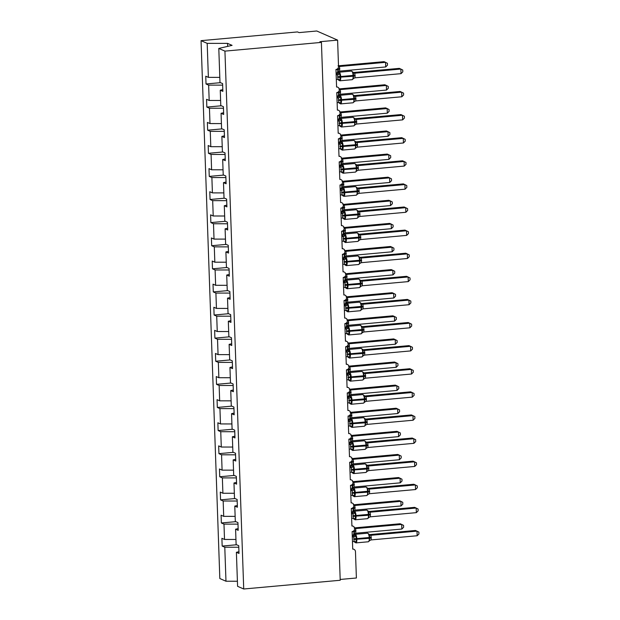 <?xml version="1.0" encoding="UTF-8"?>
<svg xmlns="http://www.w3.org/2000/svg" width="620" height="620" viewBox="0 0 620 620"><rect width="100%" height="100%" fill="white"/><g stroke="black" fill="none" stroke-linecap="round" stroke-linejoin="round"><path stroke-width="0.93" d="M219.806 77.376L208.374 77.361L207.188 43.353L201.051 40.664L297.538 31.93L299.072 32.604L316.774 31L337.606 40.122L319.897 41.718L321.431 42.393L224.936 51.119L218.798 48.43L219.984 82.445L222.603 83.591L222.874 91.357L220.255 90.21L220.79 105.547L223.409 106.694L223.681 114.46L221.061 113.313L223.619 112.724M201.051 40.664L219.829 578.538L225.975 581.227L224.789 547.22L222.169 546.073L236.638 544.763M222.169 546.073L221.898 538.307L224.517 539.454L235.949 539.47M224.789 547.22L238.793 547.235M337.606 40.122L338.528 66.456A2.813 2.627 113.6 0 1 335.963 69.471L336.583 87.032A2.813 2.627 -66.4 0 1 339.279 90.226A2.813 2.627 -66.4 0 1 336.776 92.574L337.388 110.135A2.813 2.627 -66.4 0 1 340.086 113.328A2.813 2.627 -66.4 0 1 337.582 115.684L338.195 133.238A2.813 2.627 -66.4 0 1 340.892 136.431A2.813 2.627 -66.4 0 1 338.388 138.787L339.001 156.349A2.813 2.627 -66.4 0 1 341.697 159.534A2.813 2.627 -66.4 0 1 339.194 161.89L339.806 179.451A2.813 2.627 -66.4 0 1 342.504 182.644A2.813 2.627 -66.4 0 1 340 184.993L340.613 202.554A2.813 2.627 -66.4 0 1 343.317 205.747A2.813 2.627 -66.4 0 1 340.806 208.103L341.419 225.657A2.813 2.627 -66.4 0 1 344.123 228.85A2.813 2.627 -66.4 0 1 341.612 231.206L342.224 248.767A2.813 2.627 -66.4 0 1 344.929 251.953A2.813 2.627 -66.4 0 1 342.418 254.309L343.031 271.87A2.813 2.627 -66.4 0 1 345.735 275.063A2.813 2.627 -66.4 0 1 343.224 277.411L343.844 294.973A2.813 2.627 -66.4 0 1 346.541 298.166A2.813 2.627 -66.4 0 1 344.038 300.522L344.65 318.076A2.813 2.627 -66.4 0 1 347.347 321.269A2.813 2.627 -66.4 0 1 344.844 323.625L345.456 341.186A2.813 2.627 -66.4 0 1 348.153 344.371A2.813 2.627 -66.4 0 1 345.65 346.727L346.262 364.289A2.813 2.627 -66.4 0 1 348.959 367.482A2.813 2.627 -66.4 0 1 346.456 369.83L347.068 387.392A2.813 2.627 -66.4 0 1 349.765 390.585A2.813 2.627 -66.4 0 1 347.262 392.94L347.874 410.494A2.813 2.627 -66.4 0 1 350.579 413.687A2.813 2.627 -66.4 0 1 348.068 416.043L348.68 433.605A2.813 2.627 -66.4 0 1 351.385 436.79A2.813 2.627 -66.4 0 1 348.874 439.146L349.486 456.707A2.813 2.627 -66.4 0 1 352.191 459.9A2.813 2.627 -66.4 0 1 349.68 462.249L350.292 479.81A2.813 2.627 -66.4 0 1 352.997 483.003A2.813 2.627 -66.4 0 1 350.486 485.359L351.106 502.913A2.813 2.627 -66.4 0 1 353.803 506.106A2.813 2.627 -66.4 0 1 351.292 508.462L351.912 526.024A2.813 2.627 -66.4 0 1 354.609 529.209A2.813 2.627 -66.4 0 1 352.106 531.565L352.718 549.126A2.813 2.627 -66.4 0 1 355.469 551.661L356.392 577.995L340.186 579.46M235.825 521.66L221.356 522.97L221.092 515.204L223.704 516.351L235.135 516.367M224.517 539.454L223.975 524.117L221.356 522.97M223.975 524.117L237.987 524.132M235.019 498.55L220.549 499.86L220.278 492.102L222.898 493.249L234.329 493.264M223.704 516.351L223.169 501.007L220.549 499.86M223.169 501.007L237.181 501.03M234.213 475.447L219.744 476.757L219.472 468.991L222.092 470.138L233.523 470.154M222.898 493.249L222.363 477.904L219.744 476.757M222.363 477.904L236.375 477.919M233.407 452.344L218.938 453.654L218.666 445.889L221.286 447.036L232.717 447.051M222.092 470.138L221.557 454.801L218.938 453.654M221.557 454.801L235.569 454.817M232.601 429.242L218.131 430.551L217.86 422.786L220.48 423.933L231.911 423.948M221.286 447.036L220.751 431.698L218.131 430.551M220.751 431.698L234.763 431.714M231.795 406.131L217.326 407.441L217.054 399.683L219.674 400.83L231.105 400.846M220.48 423.933L219.945 408.588L217.326 407.441M219.945 408.588L233.957 408.611M230.989 383.028L216.519 384.338L216.248 376.572L218.868 377.719L230.299 377.735M219.674 400.83L219.139 385.485L216.519 384.338M219.139 385.485L233.151 385.501M230.183 359.925L215.713 361.235L215.442 353.47L218.062 354.617L229.493 354.632M218.868 377.719L218.333 362.382L215.713 361.235M218.333 362.382L232.337 362.398M229.377 336.823L214.908 338.132L214.636 330.367L217.256 331.514L228.687 331.529M218.062 354.617L217.527 339.279L214.908 338.132M217.527 339.279L231.531 339.295M228.571 313.712L214.101 315.022L213.83 307.264L216.442 308.411L227.881 308.427M217.256 331.514L216.713 316.169L214.101 315.022M216.713 316.169L230.725 316.192M227.757 290.61L213.288 291.919L213.017 284.154L215.636 285.301L227.067 285.316M216.442 308.411L215.907 293.066L213.288 291.919M215.907 293.066L229.919 293.082M226.951 267.507L212.482 268.817L212.21 261.051L214.83 262.198L226.261 262.214M215.636 285.301L215.101 269.964L212.482 268.817M215.101 269.964L229.113 269.979M226.145 244.404L211.676 245.714L211.404 237.948L214.024 239.095L225.455 239.111M214.83 262.198L214.295 246.861L211.676 245.714M214.295 246.861L228.307 246.876M225.339 221.294L210.87 222.603L210.599 214.846L213.218 215.993L224.649 216.008M214.024 239.095L213.489 223.75L210.87 222.603M213.489 223.75L227.501 223.774M224.533 198.191L210.064 199.501L209.792 191.735L212.412 192.882L223.843 192.898M213.218 215.993L212.683 200.647L210.064 199.501M212.683 200.647L226.695 200.663M223.727 175.088L209.258 176.398L208.987 168.632L211.606 169.779L223.037 169.795M212.412 192.882L211.877 177.545L209.258 176.398M211.877 177.545L225.889 177.56M222.921 151.985L208.452 153.295L208.181 145.53L210.8 146.677L222.231 146.692M211.606 169.779L211.071 154.442L208.452 153.295M211.071 154.442L225.076 154.458M222.115 128.875L207.646 130.184L207.374 122.427L209.994 123.574L221.425 123.589M210.8 146.677L210.265 131.332L207.646 130.184M210.265 131.332L224.269 131.355M221.309 105.772L206.84 107.082L206.569 99.316L209.18 100.463L220.619 100.479M209.994 123.574L209.452 108.229L206.84 107.082M209.452 108.229L223.463 108.244M238.948 551.707L236.391 552.304L239.01 553.451L238.739 545.685L236.119 544.538L235.585 529.193L238.142 528.604M235.585 529.193L238.204 530.34L237.933 522.582L235.313 521.436L234.779 506.091L237.336 505.502M234.779 506.091L237.398 507.238L237.127 499.472L234.507 498.325L233.972 482.988L236.53 482.399M233.972 482.988L236.592 484.135L236.321 476.369L233.701 475.222L233.167 459.885L235.724 459.288M233.167 459.885L235.786 461.032L235.515 453.267L232.895 452.12L232.361 436.775L234.918 436.186M232.361 436.775L234.98 437.921L234.709 430.164L232.089 429.017L231.554 413.672L234.112 413.083M231.554 413.672L234.174 414.819L233.903 407.053L231.283 405.906L230.749 390.569L233.306 389.98M230.749 390.569L233.368 391.716L233.097 383.951L230.477 382.803L229.942 367.466L232.5 366.87M229.942 367.466L232.554 368.613L232.283 360.848L229.671 359.701L229.129 344.356L231.694 343.767M229.129 344.356L231.748 345.503L231.477 337.745L228.858 336.598L228.323 321.253L230.88 320.664M228.323 321.253L230.942 322.4L230.671 314.635L228.052 313.488L227.517 298.15L230.074 297.561M227.517 298.15L230.136 299.297L229.865 291.532L227.246 290.385L226.711 275.048L229.268 274.451M226.711 275.048L229.33 276.195L229.059 268.429L226.44 267.282L225.905 251.937L228.462 251.348M225.905 251.937L228.524 253.084L228.253 245.326L225.633 244.179L225.099 228.834L227.656 228.245M225.099 228.834L227.718 229.981L227.447 222.216L224.828 221.069L224.293 205.731L226.85 205.142M224.293 205.731L226.912 206.879L226.641 199.113L224.022 197.966L223.487 182.629L226.044 182.032M223.487 182.629L226.106 183.776L225.835 176.01L223.215 174.863L222.681 159.518L225.238 158.929M222.681 159.518L225.292 160.665L225.021 152.908L222.41 151.761L221.867 136.416L224.432 135.827M221.867 136.416L224.487 137.562L224.215 129.797L221.596 128.65L221.061 113.313M208.374 77.361L205.755 76.214L206.026 83.979L220.495 82.669M209.18 100.463L208.646 85.126L206.026 83.979M208.646 85.126L222.658 85.142M224.936 51.119L243.722 589L237.584 586.311L236.391 552.304M222.812 89.613L220.255 90.21M227.649 46.384L227.548 43.377L232.081 45.361L218.798 48.43M207.188 43.353L227.548 43.377M225.975 581.227L237.406 581.242M243.722 589L340.217 580.266L321.431 42.393M338.171 73.129L340.086 73.966L339.76 77.361L340.287 79.926L338.698 80.236L338.202 79.709L338.698 80.236M355.121 75.772L354.927 77.833L401.024 73.656L400.861 69.037L354.764 73.206L355.121 75.772L353.121 76.245A4.03 1.279 -95.2 0 1 352.168 79.685L353.795 78.329L353.028 78.779L353.726 75.539L352.997 72.199L351.424 71.099L339.031 72.222A4.03 1.279 84.8 0 1 339.256 72.261A4.03 1.279 84.8 0 1 340.713 76.81L340.729 77.368A4.03 1.279 84.8 0 1 339.776 80.802L337.683 79.19M401.024 73.656L402.814 71.866L402.752 70.014L399.327 68.371L353.315 72.532L354.849 73.199A2.062 2.03 170.7 0 1 352.997 72.199M336.156 74.896L337.722 74.749L336.187 74.082L339.031 72.222M336.125 74.082L336.187 74.082A2.062 2.03 170.7 0 0 337.97 72.951M336.319 79.515L337.962 79.368L337.722 74.749A2.062 1.643 100.5 0 0 339.117 73.454M340.287 79.926L338.435 79.391M337.799 74.741L340.086 73.966M353.795 78.329L354.927 77.833M352.819 72.811L354.764 73.206M385.71 66.952L387.5 65.154L387.438 63.31L385.547 62.333L339.535 66.495L339.613 71.122L385.71 66.952L385.547 62.333L384.012 61.659L338.505 65.782M338.024 65.829L339.528 66.487A2.062 2.03 -9.3 0 1 338.52 66.27M339.613 71.122L337.916 72.246L338.435 69.394L335.97 69.704M339.45 66.503L338.52 66.379M338.977 96.232L340.892 97.069L340.566 100.471L341.101 103.036L339.504 103.339L339.008 102.811L339.504 103.339M355.926 98.874L355.733 100.936L401.83 96.767L401.667 92.14L355.578 96.309L355.926 98.874L353.927 99.347A4.03 1.279 -95.2 0 1 352.974 102.788L354.601 101.432L353.834 101.882L354.531 98.65L353.803 95.302L352.23 94.201L339.838 95.325A4.03 1.279 84.8 0 1 340.062 95.364A4.03 1.279 84.8 0 1 341.519 99.913L341.535 100.471A4.03 1.279 84.8 0 1 340.582 103.904L338.489 102.292M401.83 96.767L403.62 94.969L403.558 93.124L400.132 91.473L354.121 95.635L355.655 96.309A2.062 2.03 170.7 0 1 353.803 95.302M336.962 97.999L338.528 97.859L337.001 97.185L339.838 95.325M336.931 97.193L337.001 97.185A2.062 2.03 170.7 0 0 338.776 96.053M337.125 102.618L338.768 102.471L338.528 97.859A2.062 1.643 100.5 0 0 339.923 96.557M341.101 103.036L339.241 102.501M338.605 97.844L340.892 97.069M354.601 101.432L355.733 100.936M353.632 95.914L355.578 96.309M339.783 119.334L341.697 120.172L341.372 123.574L341.907 126.139L340.31 126.441L339.814 125.914L340.31 126.441M356.733 121.985L356.539 124.039L402.636 119.869L402.473 115.25L356.384 119.42L356.733 121.985L354.733 122.458A4.03 1.279 -95.2 0 1 353.78 125.891L355.415 124.542L354.648 124.984L355.338 121.752L354.57 118.319L353.036 117.312L340.644 118.428A4.03 1.279 84.8 0 1 340.868 118.467A4.03 1.279 84.8 0 1 342.325 123.024L342.341 123.574A4.03 1.279 84.8 0 1 341.387 127.015L339.295 125.403M402.636 119.869L404.426 118.071L404.364 116.227L400.946 114.576L354.927 118.738L356.461 119.412M337.768 121.102L339.334 120.962L337.807 120.288L340.644 118.428M337.737 120.296L337.807 120.288A2.062 2.03 170.7 0 0 339.582 119.156M337.931 125.721L339.574 125.573L339.334 120.962M341.907 126.139L340.047 125.604M339.419 120.954L341.697 120.172M355.415 124.542L356.539 124.039M354.438 119.025L356.384 119.42M340.589 142.445L342.504 143.282L342.178 146.677L342.713 149.242L341.116 149.544L340.62 149.017L341.116 149.544M357.538 145.088L357.353 147.142L403.442 142.972L403.279 138.353L357.19 142.523L357.538 145.088L355.547 145.56A4.03 1.279 -95.2 0 1 354.594 148.994L356.221 147.645L355.454 148.087L356.151 144.855L355.376 141.422L353.842 140.415L341.45 141.538A4.03 1.279 84.8 0 1 341.674 141.577A4.03 1.279 84.8 0 1 343.131 146.126L343.147 146.677A4.03 1.279 84.8 0 1 342.194 150.118L340.101 148.506M403.442 142.972L405.232 141.174L405.17 139.329L401.752 137.679L355.733 141.848L357.267 142.515A2.062 2.03 170.7 0 1 355.415 141.507M338.574 144.204L340.14 144.065L338.613 143.398L341.45 141.538M338.551 143.398L338.613 143.398A2.062 2.03 170.7 0 0 340.388 142.267M338.737 148.831L340.388 148.684L340.14 144.065M342.713 149.242L340.853 148.707M340.225 144.057L342.504 143.282M356.221 147.645L357.353 147.142M355.245 142.127L357.19 142.523M341.395 165.548L343.31 166.385L342.969 169.229L343.519 172.345L341.922 172.655L341.434 172.127L341.922 172.655M358.344 168.191L358.159 170.252L404.248 166.075L404.085 161.456L357.996 165.625L358.344 168.191L356.353 168.663A4.03 1.279 -95.2 0 1 355.399 172.104L357.027 170.748L356.26 171.198L356.957 167.958L356.182 164.533L354.648 163.517L342.256 164.641A4.03 1.279 84.8 0 1 342.48 164.68A4.03 1.279 84.8 0 1 343.937 169.229L343.961 169.787A4.03 1.279 84.8 0 1 343 173.22L340.915 171.608M404.248 166.075L406.046 164.285L405.976 162.432L402.558 160.789L356.547 164.951L358.073 165.618A2.062 2.03 170.7 0 1 356.221 164.618M339.38 167.315L340.954 167.167L339.419 166.501L342.256 164.641M339.357 166.501L339.419 166.501A2.062 2.03 170.7 0 0 341.194 165.369M339.543 171.934L341.194 171.786L340.954 167.167M343.519 172.345L341.659 171.81M341.031 167.16L343.31 166.385M357.027 170.748L358.159 170.252M356.05 165.23L357.996 165.625M386.516 90.055L388.306 88.265L388.244 86.413L386.353 85.436L340.341 89.598L340.419 94.232L386.516 90.055L386.353 85.436L384.819 84.769L339.225 88.892M338.83 88.931L340.341 89.598A2.062 2.03 -9.3 0 1 339.318 89.373M340.419 94.232L338.721 95.356L339.241 92.496L336.784 92.806M340.256 89.606L339.326 89.489M387.322 113.166L389.112 111.367L389.05 109.523L387.159 108.539L341.07 112.708L341.225 117.335L387.322 113.166L387.159 108.539L385.625 107.872L340.031 111.995M339.636 112.042L341.147 112.708M341.225 117.335L339.528 118.459L340.047 115.599L337.59 115.917M341.07 112.708L340.132 112.592M388.128 136.268L389.918 134.47L389.856 132.626L387.965 131.649L341.953 135.811L342.031 140.438L388.128 136.268L387.965 131.649L386.438 130.975L340.837 135.098M340.442 135.144L341.953 135.803A2.062 2.03 -9.3 0 1 340.93 135.578M342.031 140.438L340.334 141.561L340.853 138.702L338.396 139.019M341.876 135.819L340.938 135.695M388.934 159.371L390.724 157.573L390.662 155.728L388.771 154.752L342.759 158.914L342.844 163.541L388.934 159.371L388.771 154.752L387.244 154.078L341.651 158.208M341.248 158.247L342.759 158.906A2.062 2.03 -9.3 0 1 341.736 158.689M342.844 163.541L341.147 164.664L341.659 161.812L339.202 162.122M342.682 158.922L341.752 158.798M342.201 188.65L344.115 189.488L343.774 192.332L344.325 195.455L342.736 195.757L342.24 195.23L342.736 195.757M359.151 191.293L358.965 193.355L405.054 189.185L404.891 184.558L358.802 188.728L359.151 191.293L357.159 191.766A4.03 1.279 -95.2 0 1 356.206 195.207L357.833 193.851L357.066 194.3L357.763 191.069L356.988 187.635L355.454 186.62L343.062 187.744A4.03 1.279 84.8 0 1 343.286 187.783A4.03 1.279 84.8 0 1 344.743 192.332L344.767 192.89A4.03 1.279 84.8 0 1 343.813 196.323L341.721 194.711M405.054 189.185L406.852 187.387L406.782 185.543L403.364 183.892L357.353 188.054L358.879 188.728A2.062 2.03 170.7 0 1 357.027 187.721M340.186 190.417L341.76 190.278L340.225 189.604L343.062 187.744M340.163 189.612L340.225 189.604A2.062 2.03 170.7 0 0 342 188.472M340.349 195.036L342 194.889L341.76 190.278M344.325 195.455L342.465 194.92M341.837 190.263L344.115 189.488M357.833 193.851L358.965 193.355M356.856 188.333L358.802 188.728M389.74 182.474L391.538 180.683L391.468 178.831L389.577 177.855L343.565 182.017L343.651 186.651L389.74 182.474L389.577 177.855L388.05 177.188L342.457 181.311M342.062 181.35L343.565 182.017A2.062 2.03 -9.3 0 1 342.542 181.792M343.651 186.651L341.953 187.775L342.465 184.915L340.008 185.225M343.488 182.024L342.558 181.908M343.007 211.753L344.922 212.59L344.581 215.435L345.131 218.558L343.542 218.86L343.046 218.333L343.542 218.86M359.957 214.404L359.771 216.458L405.86 212.288L405.705 207.669L359.608 211.838L359.957 214.404L357.965 214.876A4.03 1.279 -95.2 0 1 357.012 218.31L358.639 216.961L357.872 217.403L358.569 214.171L357.794 210.738L356.267 209.731L343.868 210.847A4.03 1.279 84.8 0 1 344.092 210.885A4.03 1.279 84.8 0 1 345.549 215.442L345.572 215.993A4.03 1.279 84.8 0 1 344.619 219.434L342.527 217.822M405.86 212.288L407.658 210.49L407.588 208.646L404.17 206.995L358.159 211.156L359.685 211.831M341 213.52L342.565 213.381L341.031 212.706L343.868 210.847M340.969 212.714L341.031 212.706A2.062 2.03 170.7 0 0 342.806 211.575M341.155 218.139L342.806 217.992L342.565 213.381M345.131 218.558L343.271 218.023M342.643 213.373L344.922 212.59M358.639 216.961L359.771 216.458M357.663 211.443L359.608 211.838M390.546 205.584L392.344 203.786L392.274 201.942L390.383 200.958L344.294 205.127L344.457 209.754L390.546 205.584L390.383 200.958L388.856 200.291L343.263 204.414M342.868 204.46L344.371 205.127M344.457 209.754L342.759 210.878L343.271 208.018L340.814 208.335M344.294 205.127L343.364 205.011M343.813 234.864L345.728 235.701L345.387 238.537L345.937 241.661L344.348 241.963L343.852 241.436L344.348 241.963M360.77 237.506L360.577 239.56L406.666 235.391L406.511 230.772L360.414 234.941L360.77 237.506L358.771 237.979A4.03 1.279 -95.2 0 1 357.817 241.412L359.445 240.064L358.678 240.506L359.375 237.274L358.647 233.926L357.074 232.833L344.681 233.957A4.03 1.279 84.8 0 1 344.906 233.996A4.03 1.279 84.8 0 1 346.355 238.545L346.379 239.095A4.03 1.279 84.8 0 1 345.425 242.536L343.333 240.924M406.666 235.391L408.464 233.593L408.402 231.748L404.976 230.097L358.965 234.267L360.491 234.934A2.062 2.03 170.7 0 1 358.647 233.926M341.806 236.623L343.372 236.483L341.837 235.817L344.681 233.957M341.775 235.817L341.837 235.817A2.062 2.03 170.7 0 0 343.612 234.685M341.961 241.25L343.612 241.103L343.372 236.483A2.062 1.643 100.5 0 0 344.767 235.189M345.937 241.661L344.077 241.126M343.449 236.476L345.728 235.701M359.445 240.064L360.577 239.56M358.469 234.546L360.414 234.941M391.352 228.687L393.15 226.889L393.08 225.044L391.197 224.068L345.177 228.23L345.262 232.856L391.352 228.687L391.197 224.068L389.662 223.394L344.069 227.517M343.674 227.563L345.177 228.222A2.062 2.03 -9.3 0 1 344.162 227.997M345.262 232.856L343.565 233.98L344.077 231.128L341.62 231.438M345.1 228.238L344.17 228.113M344.619 257.966L346.534 258.803L346.216 262.198L346.743 264.763L345.154 265.073L344.658 264.546L345.154 265.073M361.576 260.609L361.382 262.671L407.479 258.494L407.317 253.874L361.22 258.044L361.576 260.609L359.577 261.082A4.03 1.279 -95.2 0 1 358.624 264.523L360.251 263.167L359.484 263.616L360.181 260.377L359.453 257.037L357.88 255.936L345.487 257.06A4.03 1.279 84.8 0 1 345.712 257.099A4.03 1.279 84.8 0 1 347.161 261.648L347.185 262.206A4.03 1.279 84.8 0 1 346.231 265.639L344.704 264.632M407.479 258.494L409.27 256.703L409.208 254.851L405.782 253.208L359.771 257.37L361.305 258.036A2.062 2.03 170.7 0 1 359.453 257.037M342.612 259.733L344.178 259.586L342.643 258.92L345.487 257.06M342.581 258.928L342.643 258.92A2.062 2.03 170.7 0 0 344.425 257.788M342.775 264.353L344.418 264.205L344.178 259.586M346.743 264.763L344.883 264.228M344.255 259.579L346.534 258.803M360.251 263.167L361.382 262.671M359.274 257.649L361.22 258.044M392.158 251.79L393.956 249.992L393.894 248.147L392.003 247.171L345.983 251.333L346.069 255.959L392.158 251.79L392.003 247.171L390.468 246.496L344.875 250.627M344.48 250.666L345.983 251.325A2.062 2.03 -9.3 0 1 344.968 251.108M346.069 255.959L344.371 257.083L344.89 254.231L342.426 254.541M345.906 251.34L344.976 251.216M345.433 281.069L347.347 281.906L347.022 285.308L347.549 287.874L345.96 288.176L345.464 287.649L345.96 288.176M362.382 283.712L362.188 285.774L408.286 281.604L408.123 276.977L362.026 281.147L362.382 283.712L360.383 284.185A4.03 1.279 -95.2 0 1 359.429 287.626L361.057 286.269L360.29 286.719L360.987 283.487L360.259 280.139L358.685 279.039L346.293 280.163A4.03 1.279 84.8 0 1 346.518 280.201A4.03 1.279 84.8 0 1 347.975 284.751L347.99 285.308A4.03 1.279 84.8 0 1 347.037 288.742L344.945 287.13M408.286 281.604L410.076 279.806L410.014 277.962L406.588 276.311L360.577 280.472L362.111 281.147A2.062 2.03 170.7 0 1 360.259 280.139M343.418 282.836L344.983 282.697L343.449 282.022L346.293 280.163M343.387 282.03L343.449 282.022A2.062 2.03 170.7 0 0 345.231 280.891M343.581 287.455L345.224 287.308L344.983 282.697M347.549 287.874L345.697 287.339M345.061 282.681L347.347 281.906M361.057 286.269L362.188 285.774M360.081 280.759L362.026 281.147M392.971 274.892L394.762 273.102L394.7 271.25L392.809 270.274L346.797 274.435L346.875 279.07L392.971 274.892L392.809 270.274L391.274 269.607L345.681 273.73M345.286 273.769L346.797 274.435M346.875 279.07L345.177 280.194L345.697 277.334L343.232 277.644M346.712 274.443L345.782 274.327M346.239 304.172L348.153 305.009L347.828 308.411L348.363 310.976L346.766 311.279L346.27 310.752L346.766 311.279M363.188 306.822L362.995 308.876L409.091 304.707L408.929 300.088L362.832 304.257L363.188 306.822L361.189 307.295A4.03 1.279 -95.2 0 1 360.236 310.728L361.863 309.38L361.096 309.822L361.793 306.59L361.065 303.242L359.492 302.149L347.099 303.265A4.03 1.279 84.8 0 1 347.324 303.304A4.03 1.279 84.8 0 1 348.781 307.861L348.797 308.411A4.03 1.279 84.8 0 1 347.843 311.852L345.751 310.24M409.091 304.707L410.882 302.909L410.82 301.064L407.394 299.413L361.382 303.575L362.917 304.25M344.224 305.939L345.79 305.8L344.263 305.125L347.099 303.265M344.193 305.133L344.263 305.125A2.062 2.03 170.7 0 0 346.038 303.994M344.387 310.558L346.03 310.411L345.79 305.8M348.363 310.976L346.503 310.442M345.867 305.792L348.153 305.009M361.863 309.38L362.995 308.876M360.894 303.862L362.832 304.257M393.778 298.003L395.568 296.205L395.506 294.361L393.615 293.376L347.518 297.546L347.68 302.173L393.778 298.003L393.615 293.376L392.08 292.71L346.487 296.833M346.092 296.879L347.603 297.546M347.68 302.173L345.983 303.296L346.503 300.437L344.046 300.754M347.518 297.546L346.588 297.429M347.045 327.283L348.959 328.12L348.634 331.514L349.169 334.079L347.572 334.382L347.076 333.854L347.572 334.382M363.994 329.925L363.8 331.979L409.897 327.81L409.735 323.19L363.646 327.36L363.994 329.925L361.995 330.398A4.03 1.279 -95.2 0 1 361.042 333.831L362.669 332.483L361.91 332.925L362.623 330.251L361.832 326.26M409.897 327.81L411.688 326.012L411.626 324.167L408.2 322.516L362.188 326.686L363.723 327.352A2.062 2.03 170.7 0 1 361.871 326.345M345.03 329.042L346.596 328.902L345.069 328.236L347.905 326.376A4.03 1.279 84.8 0 1 348.13 326.415A4.03 1.279 84.8 0 1 349.587 330.964L349.603 331.514A4.03 1.279 84.8 0 1 348.649 334.955L346.557 333.343M344.999 328.236L345.069 328.236A2.062 2.03 170.7 0 0 346.844 327.104M345.193 333.669L346.836 333.521L346.596 328.902A2.062 1.643 100.5 0 0 347.99 327.608M349.169 334.079L347.308 333.545M346.681 328.894L348.959 328.12M362.669 332.483L363.8 331.979M361.7 326.965L363.646 327.36M394.584 321.106L396.374 319.308L396.312 317.463L394.421 316.487L348.409 320.649L348.487 325.275L394.584 321.106L394.421 316.487L392.886 315.812L347.293 319.935M346.898 319.982L348.409 320.641A2.062 2.03 -9.3 0 1 347.386 320.416M348.487 325.275L346.789 326.399L347.308 323.547L344.852 323.857M348.324 320.656L347.394 320.532M347.851 350.385L349.765 351.222L349.44 354.617L349.974 357.182L348.378 357.492L347.882 356.965L348.378 357.492M364.8 353.028L364.614 355.09L410.704 350.912L410.541 346.293L364.452 350.463L364.8 353.028L362.808 353.501A4.03 1.279 -95.2 0 1 361.847 356.942L363.483 355.586L362.716 356.035L363.413 352.796L362.638 349.37L361.103 348.355L348.711 349.478A4.03 1.279 84.8 0 1 348.936 349.517A4.03 1.279 84.8 0 1 350.393 354.067L350.409 354.625A4.03 1.279 84.8 0 1 349.455 358.058L347.363 356.446M410.704 350.912L412.494 349.122L412.432 347.27L409.014 345.627L362.995 349.788L364.529 350.455A2.062 2.03 170.7 0 1 362.677 349.455M345.836 352.152L347.401 352.005L345.875 351.339L348.711 349.478M345.813 351.346L345.875 351.339A2.062 2.03 170.7 0 0 347.649 350.207M345.999 356.771L347.642 356.624L347.401 352.005A2.062 1.643 100.5 0 0 348.797 350.711M349.974 357.182L348.115 356.647M347.487 351.997L349.765 351.222M363.483 355.586L364.614 355.09M362.506 350.067L364.452 350.463M395.389 344.209L397.18 342.411L397.118 340.566L395.227 339.589L349.215 343.751L349.293 348.386L395.389 344.209L395.227 339.589L393.692 338.915L348.099 343.046M347.704 343.085L349.215 343.744A2.062 2.03 -9.3 0 1 348.192 343.526M349.293 348.386L347.595 349.502L348.115 346.65L345.658 346.96M349.137 343.759L348.2 343.635M348.657 373.488L350.571 374.325L350.23 377.169L350.781 380.293L349.184 380.595L348.696 380.068L349.184 380.595M365.606 376.131L365.42 378.192L411.51 374.023L411.347 369.396L365.257 373.565L365.606 376.131L363.615 376.603A4.03 1.279 -95.2 0 1 362.661 380.045L364.289 378.688L363.522 379.138L364.219 375.906L363.444 372.473L361.91 371.458L349.517 372.581A4.03 1.279 84.8 0 1 349.742 372.62A4.03 1.279 84.8 0 1 351.199 377.169L351.215 377.727A4.03 1.279 84.8 0 1 350.261 381.161L348.176 379.548M411.51 374.023L413.308 372.225L413.238 370.38L409.82 368.729L363.8 372.891L365.335 373.565A2.062 2.03 170.7 0 1 363.483 372.558M346.642 375.255L348.208 375.115L346.681 374.441L349.517 372.581M346.619 374.449L346.681 374.441A2.062 2.03 170.7 0 0 348.456 373.31M346.805 379.874L348.456 379.727L348.208 375.115M350.781 380.293L348.921 379.758M348.293 375.1L350.571 374.325M364.289 378.688L365.42 378.192M363.312 373.178L365.257 373.565M396.196 367.311L397.986 365.521L397.924 363.669L396.033 362.692L350.021 366.854L350.106 371.488L396.196 367.311L396.033 362.692L394.506 362.026L348.913 366.149M348.51 366.188L350.021 366.854A2.062 2.03 -9.3 0 1 348.998 366.629M350.106 371.488L348.409 372.612L348.921 369.753L346.464 370.062M349.944 366.862L349.013 366.746M349.463 396.591L351.377 397.428L351.036 400.272L351.587 403.395L349.998 403.697L349.502 403.171L349.998 403.697M366.412 399.241L366.226 401.295L412.315 397.125L412.153 392.507L366.063 396.676L366.412 399.241L364.421 399.714A4.03 1.279 -95.2 0 1 363.467 403.147L365.095 401.799L364.328 402.24L365.025 399.009L364.25 395.576L362.716 394.568L350.323 395.684A4.03 1.279 84.8 0 1 350.548 395.723A4.03 1.279 84.8 0 1 352.005 400.28L352.028 400.83A4.03 1.279 84.8 0 1 351.075 404.271L348.983 402.659M412.315 397.125L414.114 395.328L414.044 393.483L410.626 391.832L364.614 395.994L366.141 396.668M347.448 398.358L349.021 398.218L347.487 397.544L350.323 395.684M347.425 397.552L347.487 397.544A2.062 2.03 170.7 0 0 349.262 396.413M347.611 402.977L349.262 402.829L349.021 398.218M351.587 403.395L349.726 402.861M349.099 398.211L351.377 397.428M365.095 401.799L366.226 401.295M364.118 396.281L366.063 396.676M397.002 390.422L398.8 388.624L398.73 386.779L396.839 385.795L350.75 389.965L350.912 394.591L397.002 390.422L396.839 385.795L395.312 385.129L349.719 389.252M349.324 389.298L350.827 389.965M350.912 394.591L349.215 395.715L349.726 392.855L347.27 393.173M350.75 389.965L349.82 389.848M350.269 419.701L352.183 420.538L351.842 423.375L352.392 426.498L350.804 426.8L350.308 426.273L350.804 426.8M367.218 422.344L367.032 424.406L413.121 420.228L412.966 415.609L366.87 419.779L367.218 422.344L365.226 422.817A4.03 1.279 -95.2 0 1 364.273 426.25L365.901 424.901L365.134 425.343L365.831 422.111L365.056 418.678L363.529 417.671L351.129 418.795A4.03 1.279 84.8 0 1 351.354 418.833A4.03 1.279 84.8 0 1 352.811 423.382L352.834 423.933A4.03 1.279 84.8 0 1 351.881 427.374L349.788 425.762M413.121 420.228L414.92 418.43L414.85 416.586L411.432 414.935L365.42 419.104L366.947 419.771A2.062 2.03 170.7 0 1 365.095 418.764M348.254 421.461L349.827 421.321L348.293 420.654L351.129 418.795M348.231 420.654L348.293 420.654A2.062 2.03 170.7 0 0 350.067 419.523M348.417 426.087L350.067 425.94L349.827 421.321M352.392 426.498L350.533 425.963M349.905 421.313L352.183 420.538M365.901 424.901L367.032 424.406M364.924 419.384L366.87 419.779M397.808 413.525L399.606 411.726L399.536 409.882L397.645 408.906L351.633 413.067L351.718 417.694L397.808 413.525L397.645 408.906L396.118 408.231L350.525 412.354M350.13 412.401L351.633 413.06A2.062 2.03 -9.3 0 1 350.618 412.835M351.718 417.694L350.021 418.818L350.533 415.966L348.076 416.276M351.555 413.075L350.626 412.951M351.075 442.804L352.989 443.641L352.648 446.485L353.199 449.601L351.61 449.911L351.114 449.384L351.61 449.911M368.032 445.447L367.838 447.508L413.928 443.331L413.772 438.712L367.675 442.882L368.032 445.447L366.033 445.92A4.03 1.279 -95.2 0 1 365.079 449.361L366.707 448.004L365.94 448.454L366.637 445.214L365.909 441.874L364.335 440.774L351.943 441.897A4.03 1.279 84.8 0 1 352.16 441.936A4.03 1.279 84.8 0 1 353.617 446.485L353.64 447.043A4.03 1.279 84.8 0 1 352.687 450.476L350.594 448.864M413.928 443.331L415.725 441.541L415.664 439.689L412.238 438.046L366.226 442.207L367.753 442.874A2.062 2.03 170.7 0 1 365.909 441.874M349.068 444.571L350.633 444.424L349.099 443.757L351.943 441.897M349.037 443.765L349.099 443.757A2.062 2.03 170.7 0 0 350.874 442.626M349.223 449.19L350.874 449.043L350.633 444.424M353.199 449.601L351.339 449.066M350.711 444.416L352.989 443.641M366.707 448.004L367.838 447.508M365.73 442.486L367.675 442.882M398.614 436.627L400.411 434.829L400.342 432.985L398.459 432.008L352.439 436.17L352.524 440.805L398.614 436.627L398.459 432.008L396.924 431.334L351.331 435.465M350.935 435.504L352.439 436.162A2.062 2.03 -9.3 0 1 351.424 435.945M352.524 440.805L350.827 441.921L351.339 439.068L348.882 439.379M352.362 436.178L351.431 436.054M351.881 465.907L353.795 466.744L353.454 469.588L354.005 472.711L352.416 473.014L351.92 472.486L352.416 473.014M368.838 468.55L368.644 470.611L414.741 466.442L414.579 461.815L368.481 465.984L368.838 468.55L366.839 469.022A4.03 1.279 -95.2 0 1 365.885 472.463L367.513 471.107L366.746 471.557L367.443 468.325L366.715 464.977L365.141 463.876L352.749 465A4.03 1.279 84.8 0 1 352.974 465.039A4.03 1.279 84.8 0 1 354.423 469.588L354.446 470.146A4.03 1.279 84.8 0 1 353.493 473.587L351.401 471.967M414.741 466.442L416.532 464.643L416.469 462.799L413.044 461.148L367.032 465.31L368.567 465.984A2.062 2.03 170.7 0 1 366.715 464.977M349.874 467.674L351.439 467.534L349.905 466.86L352.749 465M349.843 466.868L349.905 466.86A2.062 2.03 170.7 0 0 351.687 465.729M350.037 472.293L351.679 472.146L351.439 467.534A2.062 1.643 100.5 0 0 352.834 466.232M354.005 472.711L352.144 472.177M351.517 467.519L353.795 466.744M367.513 471.107L368.644 470.611M366.536 465.597L368.481 465.984M399.42 459.73L401.218 457.94L401.156 456.088L399.264 455.111L353.245 459.273L353.33 463.907L399.42 459.73L399.264 455.111L397.73 454.445L352.137 458.568M351.742 458.606L353.245 459.273A2.062 2.03 -9.3 0 1 352.23 459.048M353.33 463.907L351.633 465.031L352.144 462.171L349.688 462.481M353.168 459.281L352.238 459.164M352.695 489.01L354.609 489.854L354.284 493.249L354.81 495.814L353.222 496.116L352.726 495.589L353.222 496.116M369.644 491.66L369.45 493.714L415.547 489.544L415.385 484.925L369.288 489.095L369.644 491.66L367.644 492.133A4.03 1.279 -95.2 0 1 366.691 495.566L368.319 494.218L367.551 494.659L368.249 491.428L367.521 488.079L365.947 486.987L353.555 488.103A4.03 1.279 84.8 0 1 353.78 488.142A4.03 1.279 84.8 0 1 355.237 492.699L355.252 493.249A4.03 1.279 84.8 0 1 354.299 496.69L352.207 495.078M415.547 489.544L417.338 487.746L417.275 485.902L413.85 484.251L367.838 488.413L369.373 489.087M350.68 490.776L352.245 490.637L350.711 489.963L353.555 488.103M350.649 489.971L350.711 489.963A2.062 2.03 170.7 0 0 352.493 488.831M350.843 495.396L352.486 495.248L352.245 490.637M354.81 495.814L352.958 495.279M352.323 490.629L354.609 489.854M368.319 494.218L369.45 493.714M367.342 488.7L369.288 489.095M400.233 482.841L402.024 481.043L401.962 479.198L400.071 478.214L353.974 482.383L354.136 487.01L400.233 482.841L400.071 478.214L398.536 477.547L352.943 481.67M352.548 481.717L354.059 482.383M354.136 487.01L352.439 488.134L352.958 485.274L350.494 485.592M353.974 482.383L353.044 482.267M353.501 512.12L355.415 512.957L355.09 516.351L355.624 518.917L354.028 519.219L353.532 518.692L354.028 519.219M370.45 514.763L370.256 516.824L416.353 512.647L416.19 508.028L370.094 512.197L370.45 514.763L368.451 515.236A4.03 1.279 -95.2 0 1 367.497 518.669L369.125 517.32L368.358 517.762L369.055 514.53L368.327 511.182L366.753 510.089L354.361 511.213A4.03 1.279 84.8 0 1 354.586 511.252A4.03 1.279 84.8 0 1 356.043 515.801L356.058 516.351A4.03 1.279 84.8 0 1 355.105 519.793L353.012 518.181M416.353 512.647L418.143 510.849L418.082 509.005L414.656 507.354L368.644 511.523L370.179 512.19A2.062 2.03 170.7 0 1 368.327 511.182M351.486 513.879L353.051 513.74L351.524 513.073L354.361 511.213M351.455 513.073L351.524 513.073A2.062 2.03 170.7 0 0 353.299 511.942M351.649 518.506L353.292 518.359L353.051 513.74M355.624 518.917L353.764 518.382M353.129 513.732L355.415 512.957M369.125 517.32L370.256 516.824M368.156 511.802L370.094 512.197M401.039 505.943L402.829 504.145L402.768 502.301L400.877 501.324L354.865 505.486L354.942 510.113L401.039 505.943L400.877 501.324L399.342 500.65L353.749 504.773M353.353 504.82L354.865 505.478A2.062 2.03 -9.3 0 1 353.842 505.254M354.942 510.113L353.245 511.236L353.764 508.385L351.308 508.695M354.779 505.494L353.849 505.37M354.307 535.223L356.221 536.06L355.896 539.454L356.43 542.019L354.834 542.329L354.338 541.803L354.834 542.329M371.256 537.865L371.062 539.927L417.159 535.75L416.996 531.131L370.907 535.3L371.256 537.865L369.257 538.338A4.03 1.279 -95.2 0 1 368.303 541.779L369.931 540.423L369.171 540.872L369.861 537.633L369.094 534.207L367.559 533.192L355.167 534.316A4.03 1.279 84.8 0 1 355.392 534.355A4.03 1.279 84.8 0 1 356.849 538.904L356.864 539.462A4.03 1.279 84.8 0 1 355.911 542.895L353.819 541.283M417.159 535.75L418.95 533.96L418.887 532.107L415.462 530.464L369.45 534.626L370.985 535.293A2.062 2.03 170.7 0 1 369.132 534.293M352.292 536.99L353.857 536.843L352.331 536.176L355.167 534.316M352.261 536.184L352.331 536.176A2.062 2.03 170.7 0 0 354.105 535.044M352.454 541.609L354.097 541.462L353.857 536.843M356.43 542.019L354.57 541.485M353.935 536.835L356.221 536.06M369.931 540.423L371.062 539.927M368.962 534.905L370.907 535.3M401.845 529.046L403.636 527.248L403.574 525.404L401.683 524.427L355.671 528.589L355.748 533.223L401.845 529.046L401.683 524.427L400.148 523.753L354.555 527.884M354.16 527.922L355.671 528.581A2.062 2.03 -9.3 0 1 354.648 528.364M355.748 533.223L354.051 534.339L354.57 531.487L352.113 531.797M355.586 528.596L354.656 528.472M337.629 77.353L353.121 76.245L353.106 75.686A4.03 1.279 -95.2 0 0 351.649 71.137A4.03 1.279 -95.2 0 0 351.424 71.099M355.097 75.222L337.613 76.802M339.349 80.213A2.062 1.643 100.5 0 0 338.357 79.383M338.481 71.626L336.854 72.974A4.03 1.279 -95.2 0 0 337.807 69.541L337.792 68.983L337.195 69.037M339.806 69.068L337.792 68.983A4.03 1.279 -95.2 0 0 337.768 68.549M339.783 68.51L338.412 68.835M338.435 100.463L353.927 99.347L353.912 98.797A4.03 1.279 -95.2 0 0 352.454 94.248A4.03 1.279 -95.2 0 0 352.23 94.201M355.903 98.324L338.419 99.905M340.163 103.315A2.062 1.643 100.5 0 0 339.163 102.486M339.241 123.566L354.733 122.458L354.718 121.9A4.03 1.279 -95.2 0 0 353.26 117.35A4.03 1.279 -95.2 0 0 353.036 117.312M356.717 121.427L339.225 123.008M340.969 126.418A2.062 1.643 100.5 0 0 339.969 125.597M339.31 120.954A2.062 1.643 100.5 0 0 340.729 119.66M354.609 118.404A2.062 2.03 170.7 0 0 356.461 119.404M340.054 146.669L355.547 145.56L355.524 145.002A4.03 1.279 -95.2 0 0 354.067 140.453A4.03 1.279 -95.2 0 0 353.842 140.415M357.523 144.53L340.031 146.111M341.775 149.521A2.062 1.643 100.5 0 0 340.775 148.699M340.117 144.057A2.062 1.643 100.5 0 0 341.535 142.77M340.861 169.772L356.353 168.663L356.329 168.105A4.03 1.279 -95.2 0 0 354.873 163.556A4.03 1.279 -95.2 0 0 354.648 163.517M358.329 167.64L340.837 169.221M342.581 172.631A2.062 1.643 100.5 0 0 341.589 171.802M340.923 167.167A2.062 1.643 100.5 0 0 342.341 165.873M339.287 94.728L337.66 96.085A4.03 1.279 -95.2 0 0 338.613 92.644L338.597 92.085L338.001 92.14M340.613 92.171L338.597 92.085A4.03 1.279 -95.2 0 0 338.574 91.652M340.589 91.621L339.217 91.938M340.093 117.831L338.466 119.187A4.03 1.279 -95.2 0 0 339.419 115.746L339.404 115.196L338.807 115.25M341.419 115.274L339.404 115.196A4.03 1.279 -95.2 0 0 339.38 114.754M341.147 112.7A2.062 2.03 -9.3 0 1 340.124 112.476M341.395 114.723L340.024 115.049M340.907 140.942L339.272 142.29A4.03 1.279 -95.2 0 0 340.225 138.857L340.21 138.299L339.613 138.353M342.224 138.384L340.21 138.299A4.03 1.279 -95.2 0 0 340.186 137.865M342.209 137.826L340.829 138.151M341.713 164.044L340.086 165.393A4.03 1.279 -95.2 0 0 341.039 161.959L341.015 161.401L340.426 161.456M343.031 161.487L341.015 161.401A4.03 1.279 -95.2 0 0 340.992 160.968M343.015 160.929L341.643 161.254M341.667 192.882L357.159 191.766L357.135 191.216A4.03 1.279 -95.2 0 0 355.678 186.667A4.03 1.279 -95.2 0 0 355.454 186.62M359.135 190.743L341.643 192.324M343.387 195.734A2.062 1.643 100.5 0 0 342.395 194.905M341.736 190.27A2.062 1.643 100.5 0 0 343.154 188.976M342.519 187.147L340.892 188.503A4.03 1.279 -95.2 0 0 341.845 185.062L341.822 184.504L341.233 184.558M343.837 184.59L341.822 184.504A4.03 1.279 -95.2 0 0 341.798 184.07M343.821 184.039L342.449 184.357M342.472 215.985L357.965 214.876L357.942 214.319A4.03 1.279 -95.2 0 0 356.492 209.769A4.03 1.279 -95.2 0 0 356.267 209.731M359.941 213.846L342.449 215.427M344.193 218.837A2.062 1.643 100.5 0 0 343.201 218.015M342.542 213.373A2.062 1.643 100.5 0 0 343.961 212.079M357.833 210.823A2.062 2.03 170.7 0 0 359.685 211.823M343.325 210.25L341.697 211.606A4.03 1.279 -95.2 0 0 342.651 208.165L342.628 207.615L342.038 207.669M344.642 207.692L342.628 207.615A4.03 1.279 -95.2 0 0 342.604 207.173M344.371 205.119A2.062 2.03 -9.3 0 1 343.356 204.894M344.627 207.142L343.255 207.468M343.279 239.088L358.771 237.979L358.755 237.421A4.03 1.279 -95.2 0 0 357.298 232.872A4.03 1.279 -95.2 0 0 357.074 232.833M360.747 236.949L343.263 238.537M344.999 241.94A2.062 1.643 100.5 0 0 344.007 241.118M344.131 233.36L342.504 234.709A4.03 1.279 -95.2 0 0 343.457 231.276L343.433 230.718L342.844 230.772M345.449 230.803L343.433 230.718A4.03 1.279 -95.2 0 0 343.41 230.284M345.433 230.245L344.061 230.57M344.085 262.19L359.577 261.082L359.561 260.524A4.03 1.279 -95.2 0 0 358.104 255.975A4.03 1.279 -95.2 0 0 357.88 255.936M361.553 260.059L344.069 261.64M345.805 265.05A2.062 1.643 100.5 0 0 344.813 264.221M344.154 259.586A2.062 1.643 100.5 0 0 345.572 258.292M344.937 256.463L343.31 257.812A4.03 1.279 -95.2 0 0 344.263 254.378L344.247 253.82L343.651 253.874M346.262 253.906L344.247 253.82A4.03 1.279 -95.2 0 0 344.224 253.386M346.239 253.347L344.867 253.673M344.89 285.301L360.383 284.185L360.367 283.635A4.03 1.279 -95.2 0 0 358.91 279.085A4.03 1.279 -95.2 0 0 358.685 279.039M362.359 283.162L344.875 284.743M346.611 288.153A2.062 1.643 100.5 0 0 345.619 287.324M344.96 282.689A2.062 1.643 100.5 0 0 346.379 281.395M345.743 279.566L344.115 280.922A4.03 1.279 -95.2 0 0 345.069 277.481L345.053 276.923L344.457 276.977M347.068 277.008L345.053 276.923A4.03 1.279 -95.2 0 0 345.03 276.489M346.789 274.435A2.062 2.03 -9.3 0 1 345.774 274.211M347.045 276.458L345.673 276.776M345.697 308.404L361.189 307.295L361.173 306.737A4.03 1.279 -95.2 0 0 359.716 302.188A4.03 1.279 -95.2 0 0 359.492 302.149M363.165 306.264L345.681 307.846M347.417 311.256A2.062 1.643 100.5 0 0 346.425 310.434M345.766 305.792A2.062 1.643 100.5 0 0 347.185 304.498M361.065 303.242A2.062 2.03 170.7 0 0 362.917 304.242M346.549 302.669L344.922 304.025A4.03 1.279 -95.2 0 0 345.875 300.584L345.859 300.034L345.262 300.088M347.874 300.111L345.859 300.034A4.03 1.279 -95.2 0 0 345.836 299.592M347.603 297.538A2.062 2.03 -9.3 0 1 346.58 297.313M347.851 299.561L346.479 299.886M346.503 331.506L361.995 330.398L361.979 329.84A4.03 1.279 -95.2 0 0 360.522 325.291A4.03 1.279 -95.2 0 0 360.298 325.252L347.905 326.376M363.971 329.367L346.487 330.956M348.231 334.358A2.062 1.643 100.5 0 0 347.231 333.537M347.355 325.779L345.728 327.128A4.03 1.279 -95.2 0 0 346.681 323.694L346.665 323.136L346.069 323.19M348.68 323.221L346.665 323.136A4.03 1.279 -95.2 0 0 346.642 322.702M348.657 322.663L347.285 322.989M347.316 354.609L362.808 353.501L362.785 352.943A4.03 1.279 -95.2 0 0 361.328 348.394A4.03 1.279 -95.2 0 0 361.103 348.355M364.785 352.478L347.293 354.059M349.037 357.469A2.062 1.643 100.5 0 0 348.037 356.639M348.161 348.882L346.534 350.23A4.03 1.279 -95.2 0 0 347.487 346.797L347.471 346.239L346.875 346.293M349.486 346.324L347.471 346.239A4.03 1.279 -95.2 0 0 347.448 345.805M349.471 345.766L348.091 346.092M348.122 377.719L363.615 376.603L363.591 376.053A4.03 1.279 -95.2 0 0 362.134 371.504A4.03 1.279 -95.2 0 0 361.91 371.458M365.591 375.581L348.099 377.162M349.843 380.572A2.062 1.643 100.5 0 0 348.851 379.742M348.184 375.108A2.062 1.643 100.5 0 0 349.603 373.813M348.975 371.985L347.34 373.341A4.03 1.279 -95.2 0 0 348.3 369.9L348.277 369.342L347.688 369.396M350.292 369.427L348.277 369.342A4.03 1.279 -95.2 0 0 348.254 368.908M350.277 368.877L348.905 369.195M348.928 400.822L364.421 399.714L364.397 399.156A4.03 1.279 -95.2 0 0 362.94 394.607A4.03 1.279 -95.2 0 0 362.716 394.568M366.397 398.683L348.905 400.264M350.649 403.674A2.062 1.643 100.5 0 0 349.657 402.853M348.998 398.211A2.062 1.643 100.5 0 0 350.409 396.916M364.289 395.661A2.062 2.03 170.7 0 0 366.141 396.661M349.781 395.087L348.153 396.444A4.03 1.279 -95.2 0 0 349.106 393.003L349.083 392.452L348.494 392.507M351.098 392.53L349.083 392.452A4.03 1.279 -95.2 0 0 349.06 392.01M350.827 389.957A2.062 2.03 -9.3 0 1 349.804 389.732M351.083 391.979L349.711 392.305M349.734 423.925L365.226 422.817L365.203 422.259A4.03 1.279 -95.2 0 0 363.754 417.71A4.03 1.279 -95.2 0 0 363.529 417.671M367.203 421.786L349.711 423.375M351.455 426.777A2.062 1.643 100.5 0 0 350.463 425.956M349.804 421.313A2.062 1.643 100.5 0 0 351.222 420.027M350.587 418.198L348.959 419.546A4.03 1.279 -95.2 0 0 349.913 416.113L349.889 415.555L349.3 415.609M351.904 415.64L349.889 415.555A4.03 1.279 -95.2 0 0 349.866 415.121M351.889 415.082L350.517 415.408M350.54 447.028L366.033 445.92L366.009 445.361A4.03 1.279 -95.2 0 0 364.56 440.812A4.03 1.279 -95.2 0 0 364.335 440.774M368.009 444.896L350.517 446.478M352.261 449.887A2.062 1.643 100.5 0 0 351.269 449.058M350.61 444.424A2.062 1.643 100.5 0 0 352.028 443.13M351.393 441.3L349.765 442.649A4.03 1.279 -95.2 0 0 350.719 439.216L350.695 438.658L350.106 438.712M352.71 438.743L350.695 438.658A4.03 1.279 -95.2 0 0 350.672 438.224M352.695 438.185L351.323 438.511M351.346 470.138L366.839 469.022L366.823 468.472A4.03 1.279 -95.2 0 0 365.366 463.923A4.03 1.279 -95.2 0 0 365.141 463.876M368.815 467.999L351.331 469.58M353.067 472.99A2.062 1.643 100.5 0 0 352.075 472.161M352.199 464.403L350.571 465.76A4.03 1.279 -95.2 0 0 351.524 462.318L351.501 461.768L350.912 461.815M353.524 461.846L351.501 461.768A4.03 1.279 -95.2 0 0 351.486 461.327M353.501 461.296L352.129 461.613M352.152 493.241L367.644 492.133L367.629 491.575A4.03 1.279 -95.2 0 0 366.172 487.025A4.03 1.279 -95.2 0 0 365.947 486.987M369.621 491.102L352.137 492.683M353.873 496.093A2.062 1.643 100.5 0 0 352.881 495.271M352.222 490.629A2.062 1.643 100.5 0 0 353.64 489.335M367.521 488.079A2.062 2.03 170.7 0 0 369.373 489.079M353.005 487.506L351.377 488.862A4.03 1.279 -95.2 0 0 352.331 485.421L352.315 484.871L351.718 484.925M354.33 484.949L352.315 484.871A4.03 1.279 -95.2 0 0 352.292 484.429M354.051 482.375A2.062 2.03 -9.3 0 1 353.036 482.151M354.307 484.398L352.935 484.724M352.958 516.344L368.451 515.236L368.435 514.678A4.03 1.279 -95.2 0 0 366.978 510.128A4.03 1.279 -95.2 0 0 366.753 510.089M370.427 514.205L352.943 515.793M354.679 519.196A2.062 1.643 100.5 0 0 353.687 518.374M353.028 513.732A2.062 1.643 100.5 0 0 354.446 512.446M353.811 510.617L352.183 511.965A4.03 1.279 -95.2 0 0 353.137 508.532L353.121 507.974L352.524 508.028M355.136 508.059L353.121 507.974A4.03 1.279 -95.2 0 0 353.098 507.54M355.113 507.501L353.741 507.827M353.764 539.447L369.257 538.338L369.241 537.78A4.03 1.279 -95.2 0 0 367.784 533.231A4.03 1.279 -95.2 0 0 367.559 533.192M371.233 537.315L353.749 538.896M355.493 542.306A2.062 1.643 100.5 0 0 354.493 541.477M353.834 536.843A2.062 1.643 100.5 0 0 355.252 535.548M354.617 533.719L352.989 535.068A4.03 1.279 -95.2 0 0 353.942 531.635L353.927 531.077L353.33 531.131M355.942 531.162L353.927 531.077A4.03 1.279 -95.2 0 0 353.904 530.643M355.919 530.604L354.547 530.929M353.137 526.217L351.897 525.675M353.942 549.32L352.703 548.778M352.331 503.114L351.091 502.572M351.517 480.012L350.285 479.469M350.711 456.901L349.478 456.359M349.905 433.799L348.673 433.256M349.099 410.696L347.867 410.153M348.293 387.593L347.053 387.05M347.487 364.483L346.247 363.94M346.681 341.38L345.441 340.837M345.875 318.277L344.635 317.735M345.069 295.174L343.829 294.632M344.255 272.064L343.023 271.521M343.449 248.961L342.217 248.419M342.643 225.858L341.411 225.316M341.837 202.756L340.605 202.213M341.031 179.645L339.791 179.102M340.225 156.542L338.985 156M339.419 133.44L338.179 132.897M338.613 110.337L337.373 109.794M337.807 87.226L336.567 86.684M352.168 79.685L339.776 80.802M352.951 72.114L353.516 72.71L352.888 72.532M336.854 72.974L336.094 73.044M352.974 102.788L340.582 103.904M353.757 95.216L354.322 95.821L353.702 95.635M353.78 125.891L341.387 127.015M354.57 118.319L355.128 118.924L354.508 118.738M354.594 148.994L342.194 150.118M355.376 141.422L355.934 142.026L355.314 141.841M355.399 172.104L343 173.22M356.182 164.533L356.74 165.129L356.12 164.951M337.66 96.085L336.9 96.147M338.466 119.187L337.706 119.257M339.272 142.29L338.512 142.36M340.086 165.393L339.318 165.463M356.206 195.207L343.813 196.323M356.988 187.635L357.554 188.24L356.926 188.054M340.892 188.503L340.124 188.565M357.012 218.31L344.619 219.434M357.794 210.738L358.36 211.343L357.732 211.156M341.697 211.606L340.93 211.676M357.817 241.412L345.425 242.536M358.6 233.841L359.166 234.445L358.538 234.259M342.504 234.709L341.736 234.779M358.624 264.523L346.231 265.639M344.697 264.632L344.139 264.027M359.406 256.951L359.972 257.548L359.344 257.37M343.31 257.812L342.542 257.881M359.429 287.626L347.037 288.742M360.212 280.054L360.778 280.659L360.15 280.472M344.115 280.922L343.356 280.984M360.236 310.728L347.843 311.852M361.018 303.157L361.584 303.761L360.964 303.575M344.922 304.025L344.162 304.094M361.042 333.831L348.649 334.955M361.77 326.678L360.298 325.252M345.728 327.128L344.968 327.197M361.847 356.942L349.455 358.058M362.638 349.37L363.196 349.967L362.576 349.788M346.534 350.23L345.774 350.3M362.661 380.045L350.261 381.161M363.444 372.473L364.002 373.077L363.382 372.891M347.34 373.341L346.58 373.403M363.467 403.147L351.075 404.271M364.25 395.576L364.816 396.18L364.188 395.994M348.153 396.444L347.386 396.513M364.273 426.25L351.881 427.374M365.056 418.678L365.622 419.283L364.994 419.097M348.959 419.546L348.192 419.616M365.079 449.361L352.687 450.476M365.862 441.789L366.428 442.386L365.8 442.207M349.765 442.649L348.998 442.719M365.885 472.463L353.493 473.587M366.668 464.892L367.234 465.496L366.606 465.31M350.571 465.76L349.804 465.821M366.691 495.566L354.299 496.69M367.474 487.994L368.04 488.599L367.412 488.413M351.377 488.862L350.61 488.932M367.497 518.669L355.105 519.793M368.28 511.097L368.846 511.702L368.226 511.515M352.183 511.965L351.424 512.035M368.303 541.779L355.911 542.895M369.086 534.207L369.652 534.804L369.032 534.626M352.989 535.068L352.23 535.138"/></g></svg>
